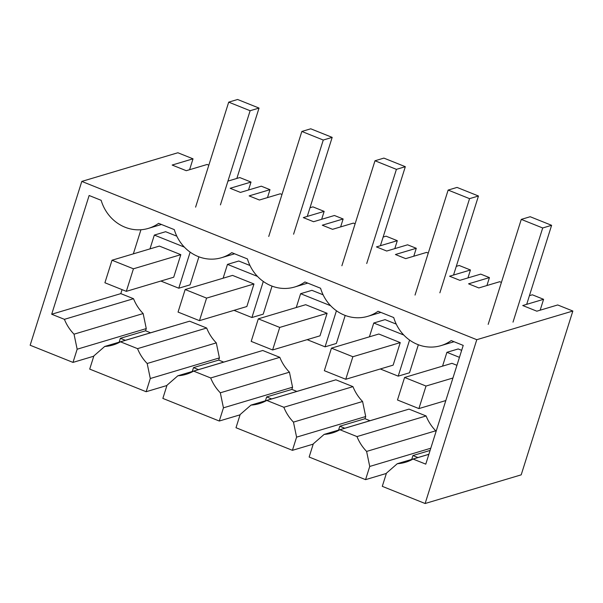 <?xml version="1.0" encoding="UTF-8"?>
<svg xmlns="http://www.w3.org/2000/svg" width="603" height="603" viewBox="0 0 603 603"><rect width="100%" height="100%" fill="white"/><g stroke="black" fill="none" stroke-linecap="round" stroke-linejoin="round"><path stroke-width="0.9" d="M456.931 365.312L451.971 363.323L404.59 377.463L397.483 400L418.904 408.585L445.821 400.558M461.657 350.328L458.212 348.949L446.913 352.318L459.448 357.345M446.913 352.318L442.557 366.134M529.426 295.674L532.351 294.799L543.589 299.307L540.16 310.191M189.591 169.707L193.02 158.823L177.87 152.755L81.804 181.413L30.15 345.24L72.993 362.403L93.782 356.2M208.834 165.162L207.131 164.476L186.259 170.702L172.157 165.049L193.02 158.823M248.511 189.998L251.014 182.061L239.79 177.568L227.949 181.096M281.978 194.468L280.274 193.789L259.411 200.015L249.129 195.892L269.993 189.666L261.295 186.184L240.431 192.41L230.15 188.287L251.014 182.061M321.655 219.304L324.158 211.374L312.912 206.867L309.995 207.741M355.122 223.781L353.418 223.095L332.555 229.321L322.273 225.205L343.137 218.979L334.439 215.49L313.575 221.716L303.294 217.6L324.158 211.374M394.799 248.617L397.302 240.68L386.063 236.18L383.139 237.047M428.266 253.094L426.562 252.408L405.698 258.634L395.417 254.511L416.281 248.285L407.583 244.803L386.719 251.029L376.438 246.906L397.302 240.68M467.943 277.923L470.446 269.993L459.207 265.486L456.283 266.36M501.41 282.4L499.706 281.714L478.842 287.94L468.561 283.825L489.425 277.599L480.727 274.116L459.863 280.335L449.582 276.219L470.446 269.993M572.85 311.027L476.785 339.693L425.13 503.513L521.196 474.847L572.85 311.027L557.7 304.96L536.836 311.186L522.726 305.533L543.589 299.307M476.785 339.693L81.804 181.413M166.925 385.513L146.137 391.716L89.711 369.104L93.872 355.913L104.703 346.469L173.822 325.854A42.609 39.361 -106.6 0 0 174.003 325.839M425.13 503.513L382.287 486.342L386.448 473.151L397.279 463.715L428.884 454.285M339.919 429.735L409.03 409.113L426.102 415.957A42.609 39.361 -106.6 0 0 435.728 430.798L366.609 451.421A42.609 39.361 73.4 0 1 356.984 436.58L339.919 429.735A42.609 39.361 73.4 0 1 332.381 432.946A42.609 39.361 73.4 0 1 324.135 434.401L313.304 443.838L309.143 457.036L365.569 479.649L386.357 473.445M266.775 400.43L335.886 379.807L352.959 386.644L283.84 407.266L266.775 400.43A42.609 39.361 73.4 0 1 259.237 403.633A42.609 39.361 73.4 0 1 250.991 405.095L240.16 414.532L235.999 427.723L292.425 450.335L313.213 444.132M193.623 371.116L262.742 350.494L279.815 357.338L210.696 377.96L193.623 371.116A42.609 39.361 73.4 0 1 186.093 374.327A42.609 39.361 73.4 0 1 177.847 375.782L167.016 385.219L162.855 398.417L219.281 421.022L240.069 414.826M161.461 224.482L148.323 228.401A40.243 37.167 73.4 0 0 158.612 223.344L174.297 229.622A40.243 37.167 73.4 0 0 221.467 257.715A40.243 37.167 73.4 0 0 231.756 252.649L247.441 258.936A40.243 37.167 73.4 0 0 294.611 287.02A40.243 37.167 73.4 0 0 304.907 281.963L320.585 288.249A40.243 37.167 73.4 0 0 367.755 316.334A40.243 37.167 73.4 0 0 378.051 311.269L393.729 317.555A40.243 37.167 73.4 0 0 440.899 345.647A40.243 37.167 73.4 0 0 451.195 340.582L463.217 345.398L425.771 464.144L413.063 459.049A42.609 39.361 73.4 0 1 405.525 462.26A42.609 39.361 73.4 0 1 397.279 463.715M72.993 362.403L77.154 349.212L146.265 328.59L145.572 330.791L150.569 332.788M74.033 334.183A42.609 39.361 73.4 0 1 64.408 319.334L51.692 314.238L120.811 293.623L133.519 298.711A42.609 39.361 -106.6 0 0 143.152 313.56L74.033 334.183L77.154 349.212M51.692 314.238L89.131 195.5L101.153 200.317A40.243 37.167 73.4 0 0 148.323 228.401M489.425 277.599L486.923 285.528M120.811 293.623L122.062 289.636M133.346 253.855L140.944 229.751M143.152 313.56L146.265 328.59M216.296 342.873L147.177 363.488A42.609 39.361 73.4 0 1 137.552 348.647L120.479 341.811L189.598 321.188L206.663 328.024A42.609 39.361 -106.6 0 0 216.296 342.873L219.409 357.903L218.716 360.097L223.713 362.101M177.847 375.782L246.966 355.159A42.609 39.361 -106.6 0 0 247.147 355.152M279.815 357.338A42.609 39.361 -106.6 0 0 289.44 372.179L292.561 387.209L291.867 389.41L296.857 391.407M250.991 405.095L320.11 384.473A42.609 39.361 -106.6 0 0 320.291 384.458M352.959 386.644A42.609 39.361 -106.6 0 0 362.584 401.492L365.704 416.522L365.011 418.716L370.001 420.721M324.135 434.401L393.254 413.779A42.609 39.361 -106.6 0 0 393.435 413.771M435.728 430.798L435.946 431.869M223.118 278.209L227.474 264.385L238.78 261.016L249.966 265.501M234.009 310.349L251.918 317.525L263.217 314.155L272.051 286.124M190.149 252.129L178.774 288.211L190.073 284.842L198.907 256.818M184.36 247.109L154.33 235.08L165.637 231.703L176.822 236.188M369.405 336.828L373.762 323.012L385.068 319.635L396.254 324.12M380.297 368.968L398.206 376.144L409.505 372.775L418.346 344.75M296.261 307.515L300.618 293.699L311.924 290.329L323.11 294.807M307.153 339.662L325.062 346.838L336.361 343.461L345.202 315.437M417.932 457.549L412.942 455.551L411.728 459.403M365.569 479.649L369.729 466.451L430.791 448.233M412.942 455.551L430.097 450.433M366.609 451.421L369.729 466.451M428.869 454.33L413.063 459.049M356.984 436.58L426.102 415.957M173.709 277.207L180.817 254.67L159.396 246.084L112.015 260.225L104.907 282.762L126.329 291.347L173.709 277.207M154.33 235.08L149.974 248.896M178.774 288.211L160.865 281.043M269.993 189.666L267.491 197.603M146.137 391.716L150.298 378.518L219.409 357.903M147.177 363.488L150.298 378.518M120.479 341.811A42.609 39.361 73.4 0 1 112.949 345.014A42.609 39.361 73.4 0 1 104.703 346.469M119.145 342.165L120.359 338.313L145.572 330.791M125.356 340.311L120.359 338.313M64.408 319.334L133.519 298.711M137.552 348.647L206.663 328.024M373.762 323.012L403.791 335.042M398.206 376.144L409.58 340.062M400.249 342.602L378.827 334.017L331.446 348.15L324.339 370.694L345.76 379.279L393.141 365.139L400.249 342.602L352.868 356.735L331.446 348.15M362.584 401.492L293.465 422.115L296.586 437.145L365.704 416.522M283.84 407.266A42.609 39.361 -106.6 0 0 293.465 422.115M292.425 450.335L296.586 437.145M344.788 428.243L339.798 426.238L338.584 430.09M339.798 426.238L365.011 418.716M416.281 248.285L413.779 256.222M300.618 293.699L330.648 305.729M325.062 346.838L336.436 310.756M327.105 313.289L305.683 304.703L258.303 318.844L251.195 341.381L272.616 349.966L319.997 335.826L327.105 313.289L279.724 327.429L258.303 318.844M289.44 372.179L220.321 392.802L223.442 407.832L292.561 387.209M210.696 377.96A42.609 39.361 -106.6 0 0 220.321 392.802M219.281 421.022L223.442 407.832M271.644 398.93L266.654 396.932L265.441 400.784M266.654 396.932L291.867 389.41M343.137 218.979L340.635 226.909M227.474 264.385L257.504 276.423M251.918 317.525L263.292 281.443M253.961 283.975L232.539 275.398L185.159 289.53L178.051 312.075L199.472 320.653L246.853 306.52L253.961 283.975L206.58 298.116L185.159 289.53M198.5 369.624L193.51 367.619L192.289 371.471M193.51 367.619L218.716 360.097M418.904 408.585L426.012 386.048L404.59 377.463M426.012 386.048L452.928 378.013M530.188 216.726L551.609 225.311L542.7 227.972L521.278 219.386L530.188 216.726M526.69 304.349L551.609 225.311M513.01 322.138L542.7 227.972M488.174 324.384L521.278 219.386M457.044 187.42L478.465 196.005L469.556 198.658L448.135 190.073L457.044 187.42M453.546 275.036L478.465 196.005M439.866 292.824L469.556 198.658M415.03 295.078L448.135 190.073M345.76 379.279L352.868 356.735M383.9 158.107L405.322 166.692L396.412 169.353L374.991 160.767L383.9 158.107M380.403 245.722L405.322 166.692M366.722 263.519L396.412 169.353M341.886 265.765L374.991 160.767M272.616 349.966L279.724 327.429M310.756 128.801L332.178 137.378L323.268 140.039L301.847 131.454L310.756 128.801M307.259 216.417L332.178 137.378M293.578 234.205L323.268 140.039M268.742 236.459L301.847 131.454M199.472 320.653L206.58 298.116M126.329 291.347L133.436 268.802L112.015 260.225M133.436 268.802L180.817 254.67M237.612 99.487L259.034 108.073L250.124 110.726L228.703 102.148L237.612 99.487M236.843 178.443L259.034 108.073M220.434 204.899L250.124 110.726M195.598 207.146L228.703 102.148M454.044 341.72L440.899 345.647M380.892 312.414L367.755 316.334M307.749 283.101L294.611 287.02M234.605 253.795L221.467 257.715"/></g></svg>
